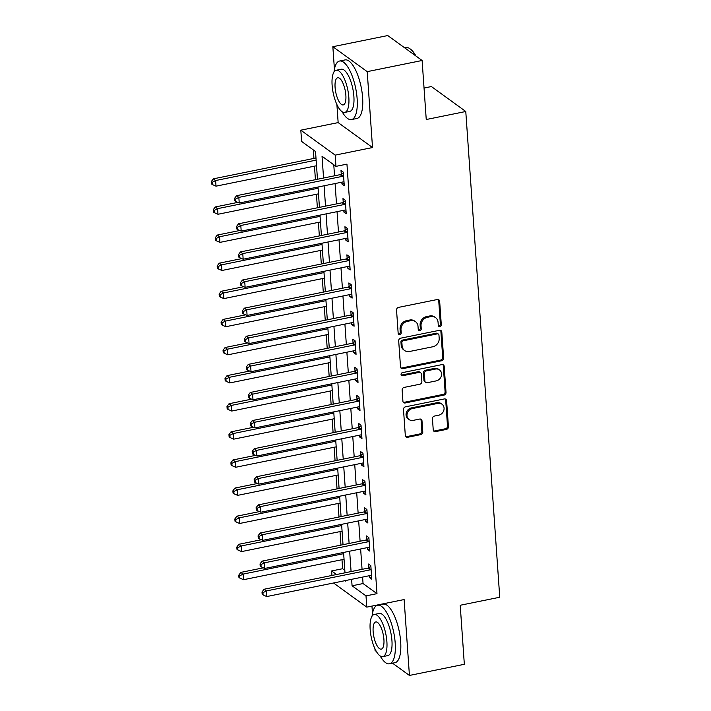 <?xml version="1.0" encoding="UTF-8"?>
<svg xmlns="http://www.w3.org/2000/svg" width="711" height="711" viewBox="0 0 711 711"><rect width="100%" height="100%" fill="white"/><g stroke="black" fill="none" stroke-linecap="round" stroke-linejoin="round"><path stroke-width="1.07" d="M439.896 326.58A1.644 1.44 126 0 0 441.291 324.731L439.656 301.277A2.346 2.053 126 0 0 437.345 299.509L398.542 307.383A2.346 2.053 126 0 0 396.542 310.032L398.178 333.486A1.644 1.44 126 0 0 401.2 332.872L400.986 329.833A7.51 6.586 126 0 1 407.394 321.372L410.62 320.714A7.51 6.586 126 0 1 415.526 321.701A7.51 6.586 126 0 1 418.015 326.376L418.228 329.415A1.644 1.44 126 0 0 421.25 328.802L421.036 325.762A7.51 6.586 126 0 1 427.435 317.302L430.67 316.644A7.51 6.586 126 0 1 435.576 317.63A7.51 6.586 126 0 1 438.065 322.305L438.278 325.345A1.644 1.44 126 0 0 439.896 326.58M438.438 325.914A1.644 1.44 126 0 0 440.367 324.056L438.723 300.602A2.346 2.053 126 0 0 438.358 299.553M398.338 334.063A1.644 1.44 126 0 0 400.266 332.197L400.062 329.166L400.986 329.833M418.388 329.984A1.644 1.44 126 0 0 420.317 328.127L420.103 325.087L421.036 325.762M433.23 429.853A2.346 2.053 126 0 0 435.541 431.621L446.428 429.408A2.346 2.053 126 0 0 448.428 426.76L446.606 400.72A2.346 2.053 126 0 0 444.295 398.951L405.492 406.825A2.346 2.053 126 0 0 403.493 409.474L405.314 435.523A2.346 2.053 126 0 0 407.625 437.292L420.779 434.617A2.346 2.053 126 0 0 422.778 431.977L421.996 420.823A2.346 2.053 126 0 0 419.686 419.055L413.162 420.379A6.275 5.501 126 0 1 409.065 419.552A6.275 5.501 126 0 1 407.252 413.367A6.275 5.501 126 0 1 412.344 408.576L437.887 403.386A6.275 5.501 126 0 1 441.984 404.212A6.275 5.501 126 0 1 443.806 410.398A6.275 5.501 126 0 1 438.714 415.197L434.457 416.059A2.346 2.053 126 0 0 432.457 418.699L433.23 429.853M362.601 577.092L363.054 583.553L376.981 593.658L366.005 595.889L366.787 607.132L333.53 582.993M422.112 60.488L367.214 71.642L332.846 46.704L387.753 35.55L422.112 60.488L426.245 119.519L465.776 111.494L499.744 597.24L460.213 605.265L464.336 664.296L409.429 675.45L404.124 599.551L366.787 607.132M336.89 104.553L338.152 122.603L372.52 147.541L367.214 71.642M372.52 147.541L335.183 155.122L335.965 166.365L322.039 156.26L323.558 178.026M376.981 593.658L346.95 164.134L335.965 166.365M441.629 360.761A2.346 2.053 126 0 0 443.628 358.113L441.807 332.064A2.346 2.053 126 0 0 439.496 330.295L400.693 338.178A2.346 2.053 126 0 0 398.693 340.827L400.515 366.867A2.346 2.053 126 0 0 402.826 368.645L441.629 360.761L440.696 360.086A2.346 2.053 126 0 0 442.704 357.437L440.882 331.397A2.346 2.053 126 0 0 440.509 330.348M444.206 366.396L446.028 392.436A2.346 2.053 126 0 1 444.028 395.085L405.226 402.968A2.346 2.053 126 0 1 402.915 401.2L402.133 390.046A2.346 2.053 126 0 1 404.141 387.406L419.872 384.207A2.346 2.053 126 0 0 421.872 381.558L421.356 374.164A2.346 2.053 126 0 0 419.046 372.395L402.666 375.728A1.644 1.44 126 0 1 402.453 372.635L441.895 364.619A2.346 2.053 126 0 1 444.206 366.396L443.282 365.721L445.104 391.761L446.028 392.436M374.946 648.761L375.07 650.512L376.341 651.436M392.534 663.185L409.429 675.45M333.77 164.774L334.543 175.795M335.085 183.545L336.507 203.906M337.05 211.656L338.472 232.017M339.014 239.767L340.436 260.128M340.978 267.878L342.4 288.239M342.942 295.989L344.373 316.351M344.906 324.1L346.337 344.462M346.879 352.212L348.301 372.573M348.843 380.314L350.265 400.675M350.807 408.425L352.229 428.786M352.772 436.536L354.194 456.897M354.736 464.647L356.167 485.009M356.709 492.759L358.131 513.12M358.673 520.87L360.095 541.231M360.637 548.981L362.059 569.342M341.822 182.176L341.947 183.989L344.266 185.669L343.324 172.178L341.004 170.498L341.262 174.151M343.786 210.287L343.911 212.1L346.23 213.78L345.288 200.289L342.969 198.6L343.226 202.262M345.75 238.398L345.875 240.211L348.194 241.891L347.252 228.4L344.933 226.711L345.19 230.373M347.715 266.509L347.839 268.314L350.168 270.002L349.217 256.511L346.897 254.822L347.155 258.484M349.679 294.621L349.812 296.425L352.132 298.113L351.19 284.622L348.861 282.934L349.119 286.595M351.652 322.732L351.776 324.536L354.096 326.225L353.154 312.733L350.834 311.045L351.083 314.706M353.616 350.843L353.74 352.647L356.06 354.336L355.118 340.845L352.798 339.156L353.056 342.818M355.58 378.945L355.704 380.758L358.024 382.447L357.082 368.947L354.762 367.267L355.02 370.92M357.544 407.056L357.669 408.869L359.997 410.558L359.046 397.058L356.726 395.378L356.984 399.031M359.508 435.168L359.633 436.981L361.961 438.66L361.019 425.169L358.691 423.489L358.948 427.142M361.472 463.279L361.606 465.092L363.925 466.772L362.983 453.28L360.655 451.601L360.912 455.253M363.445 491.39L363.57 493.203L365.889 494.883L364.947 481.391L362.628 479.703L362.877 483.364M365.41 519.501L365.534 521.305L367.854 522.994L366.912 509.503L364.592 507.814L364.85 511.476M367.374 547.612L367.498 549.416L369.818 551.105L368.876 537.614L366.556 535.925L366.814 539.587M369.338 575.723L369.462 577.528L371.791 579.216L370.84 565.725L368.52 564.036L368.778 567.698M313.338 149.941L313.933 158.42M314.475 166.161L315.417 179.679M316.439 194.272L317.382 207.79M318.404 222.383L319.346 235.901M320.368 250.494L321.31 264.012M322.332 278.605L323.283 292.123M324.296 306.717L325.247 320.234M326.269 334.828L327.211 348.346M328.233 362.939L329.175 376.457M330.197 391.05L331.139 404.568M332.161 419.161L333.103 432.67M334.126 447.263L335.077 460.781M336.09 475.375L337.041 488.892M338.063 503.486L339.005 517.004M340.027 531.597L340.969 545.115M341.991 559.708L342.622 568.72L344.817 570.32M465.776 111.494L431.408 86.555L424.04 88.048M371.96 606.083L372.475 613.486M331.957 575.457L331.637 570.951L336.561 574.524M342.622 568.72L331.637 570.951M317.47 179.261L315.533 151.541L301.606 141.427L300.815 130.184L335.183 155.122M338.152 122.603L300.815 130.184M332.846 46.704L334.428 69.269M351.616 579.323L352.069 585.784L366.005 595.889M324.1 185.775L325.522 206.137M326.065 213.887L327.487 234.248M328.029 241.998L329.46 262.359M330.002 270.109L331.424 290.47M331.966 298.22L333.388 318.581M333.93 326.331L335.352 346.692M335.894 354.434L337.316 374.804M337.858 382.545L339.28 402.906M339.822 410.656L341.253 431.017M341.795 438.767L343.217 459.128M343.76 466.878L345.182 487.239M345.724 494.989L347.146 515.351M347.688 523.1L349.11 543.462M349.652 551.212L351.083 571.573M345.022 580.665L345.573 581.065L345.537 580.558M344.995 572.808L343.573 552.447M343.031 544.697L341.6 524.336M341.067 516.586L339.636 496.225M339.094 488.475L337.672 468.114M337.13 460.364L335.708 440.002M335.165 432.252L333.743 411.891M333.201 404.15L331.779 383.78M331.237 376.039L329.806 355.678M329.264 347.928L327.842 327.567M327.3 319.817L325.878 299.455M325.336 291.706L323.914 271.344M323.372 263.594L321.95 243.233M321.408 235.483L319.986 215.122M319.443 207.372L318.013 187.011M363.054 583.553L352.069 585.784M341.947 183.989L344.115 183.545M343.911 212.1L346.088 211.656M345.875 240.211L348.052 239.767M347.839 268.314L350.016 267.878M349.812 296.425L351.981 295.989M351.776 324.536L353.945 324.1M353.74 352.647L355.909 352.203M355.704 380.758L357.882 380.314M357.669 408.869L359.846 408.425M359.633 436.981L361.81 436.536M361.606 465.092L363.774 464.647M363.57 493.203L365.738 492.759M365.534 521.305L367.703 520.87M367.498 549.416L369.676 548.981M369.462 577.528L371.64 577.092M435.576 317.63L434.643 316.955A7.51 6.586 126 0 0 429.746 315.968L430.67 316.644M420.103 325.087A7.51 6.586 126 0 1 426.511 316.626L429.746 315.968M415.526 321.701L414.602 321.034A7.51 6.586 126 0 0 409.696 320.039L410.62 320.714M400.062 329.166A7.51 6.586 126 0 1 406.461 320.697L409.696 320.039M400.88 367.916A2.346 2.053 126 0 0 401.893 367.969L440.696 360.086M438.963 335.112A1.644 1.44 126 0 0 437.345 333.868L403.279 340.791A1.644 1.44 126 0 0 401.884 342.64L402.106 345.839A7.51 6.586 126 0 0 404.595 350.514A7.51 6.586 126 0 0 409.5 351.501L432.777 346.772A7.51 6.586 126 0 0 439.185 338.312L438.963 335.112M438.411 334.09L437.487 333.415A1.644 1.44 126 0 0 436.412 333.192L437.345 333.868M404.595 350.514L403.67 349.839A7.51 6.586 126 0 1 401.173 345.164L400.951 341.964A1.644 1.44 126 0 1 402.355 340.116L436.412 333.192M403.288 402.248A2.346 2.053 126 0 0 404.301 402.293L443.095 394.409A2.346 2.053 126 0 0 445.104 391.761M420.583 372.706L419.65 372.031A2.346 2.053 126 0 0 418.121 371.72L401.733 375.053L402.666 375.728M401.208 375.061A1.644 1.44 126 0 0 401.733 375.053M436.207 380.892A6.275 5.501 126 0 0 441.3 376.092A6.275 5.501 126 0 0 439.478 369.907A6.275 5.501 126 0 0 435.381 369.08L426.378 370.911A2.346 2.053 126 0 0 424.378 373.551L424.894 380.945A2.346 2.053 126 0 0 427.204 382.722L436.207 380.892M439.478 369.907L438.545 369.231A6.275 5.501 126 0 0 434.448 368.405L435.381 369.08M425.676 382.411L424.743 381.736A2.346 2.053 126 0 1 423.96 380.278L423.445 372.884A2.346 2.053 126 0 1 425.445 370.235L434.448 368.405M443.282 365.721A2.346 2.053 126 0 0 442.909 364.672M441.984 404.212L441.051 403.537A6.275 5.501 126 0 0 436.954 402.71L437.887 403.386M409.065 419.552L408.141 418.877A6.275 5.501 126 0 1 406.319 412.691A6.275 5.501 126 0 1 411.411 407.901L436.954 402.71M405.688 436.572A2.346 2.053 126 0 0 406.701 436.616L419.846 433.941A2.346 2.053 126 0 0 421.845 431.301L421.072 420.157A2.346 2.053 126 0 0 420.699 419.108M433.603 430.902A2.346 2.053 126 0 0 434.617 430.946L445.504 428.733A2.346 2.053 126 0 0 447.503 426.093L445.681 400.044A2.346 2.053 126 0 0 445.308 398.995M315.986 158.002L213.3 178.852L215.62 180.541L216.02 186.166L316.528 165.743M316.137 160.126L215.62 180.541L212.189 182.3L211.256 181.625L211.416 183.873L212.349 184.549L212.189 182.3M216.02 186.166L212.349 184.549M211.256 181.625L213.3 178.852M342.498 176.337L340.178 174.648L236.523 195.703L238.843 197.391L342.498 176.337A2.391 2.097 126 0 0 343.306 176.008L343.582 175.839M235.412 199.151L234.479 198.476L234.639 200.724L235.563 201.4L235.412 199.151L238.843 197.391L239.234 203.017L342.898 181.963A2.391 2.097 126 0 1 343.724 181.954L344.008 182.016M340.178 174.648A2.391 2.097 126 0 0 340.987 174.319L343.369 172.817M236.523 195.703L234.479 198.476M235.563 201.4L239.234 203.017M237.812 202.386L215.264 206.963L217.584 208.652L217.984 214.269L318.492 193.854M318.101 188.237L217.584 208.652L214.153 210.412L213.229 209.736L213.38 211.985L214.313 212.66L214.153 210.412M217.984 214.269L214.313 212.66M213.229 209.736L215.264 206.963M239.776 230.497L217.228 235.074L219.557 236.763L219.948 242.38L320.457 221.965M320.066 216.348L219.557 236.763L216.117 238.523L215.193 237.847L215.353 240.096L216.277 240.771L216.117 238.523M219.948 242.38L216.277 240.771M215.193 237.847L217.228 235.074M241.74 258.608L219.201 263.186L221.521 264.874L221.912 270.491L322.43 250.076M322.03 244.46L221.521 264.874L218.081 266.634L217.157 265.958L217.317 268.207L218.241 268.882L218.081 266.634M221.912 270.491L218.241 268.882M217.157 265.958L219.201 263.186M344.471 204.448L342.142 202.759L238.487 223.814L240.807 225.503L344.471 204.448A2.391 2.097 126 0 0 345.279 204.119L345.546 203.95M237.376 227.262L236.443 226.587L236.603 228.835L237.527 229.511L237.376 227.262L240.807 225.503L241.198 231.128L344.862 210.074A2.391 2.097 126 0 1 345.688 210.065L345.981 210.127M342.142 202.759A2.391 2.097 126 0 0 342.951 202.431L345.333 200.929M238.487 223.814L236.443 226.587M237.527 229.511L241.198 231.128M346.435 232.559L344.106 230.871L240.451 251.925L242.771 253.614L346.435 232.559A2.391 2.097 126 0 0 347.244 232.23L347.51 232.062M239.34 255.373L238.407 254.698L238.567 256.947L239.5 257.622L239.34 255.373L242.771 253.614L243.162 259.231L346.826 238.176A2.391 2.097 126 0 1 347.652 238.176L347.946 238.238M344.106 230.871A2.391 2.097 126 0 0 344.915 230.542L347.297 229.04M240.451 251.925L238.407 254.698M239.5 257.622L243.162 259.231M348.399 260.67L346.079 258.982L242.415 280.036L244.735 281.725L348.399 260.67A2.391 2.097 126 0 0 349.208 260.342L349.474 260.164M241.305 283.485L240.38 282.809L240.531 285.058L241.464 285.733L241.305 283.485L244.735 281.725L245.135 287.342L348.79 266.287A2.391 2.097 126 0 1 349.625 266.287L349.91 266.341M346.079 258.982A2.391 2.097 126 0 0 346.888 258.653L349.261 257.142M242.415 280.036L240.38 282.809M241.464 285.733L245.135 287.342M243.704 286.72L221.165 291.297L223.485 292.985L223.876 298.602L324.394 278.188M324.003 272.562L223.485 292.985L220.055 294.745L219.121 294.07L219.281 296.318L220.206 296.994L220.055 294.745M223.876 298.602L220.206 296.994M219.121 294.07L221.165 291.297M350.363 288.782L348.043 287.093L244.38 308.147L246.708 309.836L350.363 288.782A2.391 2.097 126 0 0 351.172 288.453L351.438 288.275M243.269 311.596L242.344 310.92L242.495 313.169L243.429 313.844L243.269 311.596L246.708 309.836L247.099 315.453L350.754 294.398A2.391 2.097 126 0 1 351.59 294.398L351.874 294.452M348.043 287.093A2.391 2.097 126 0 0 348.852 286.764L351.234 285.253M244.38 308.147L242.344 310.92M243.429 313.844L247.099 315.453M415.348 55.582A29.871 10.372 -101.5 0 0 410.087 48.881L410.789 49.415A29.151 10.123 78.5 0 1 415.962 56.027M423.72 83.507A29.151 10.123 78.5 0 1 423.836 84.929A29.151 10.123 78.5 0 1 423.925 86.324M410.087 48.881A29.871 10.372 -101.5 0 0 405.901 47.566L404.648 47.815M342.115 111.734A29.871 10.372 -101.5 0 0 351.465 119.581A29.871 10.372 -101.5 0 0 357.135 98.731A29.871 10.372 -101.5 0 0 339.574 61.03A29.871 10.372 -101.5 0 0 334.028 71.909M351.465 119.581L356.958 118.461A29.871 10.372 -101.5 0 0 362.619 97.62A29.871 10.372 -101.5 0 0 345.066 59.92L339.574 61.03M336.187 70.256L341.244 69.234A21.508 7.466 78.5 0 1 353.882 96.376A21.508 7.466 78.5 0 1 349.803 111.387L344.755 112.409A21.508 7.466 -101.5 0 0 348.834 97.398A21.508 7.466 -101.5 0 0 336.187 70.256A21.508 7.466 -101.5 0 0 332.117 85.267A21.508 7.466 -101.5 0 0 344.755 112.409M335.085 87.426A13.864 4.808 -101.5 0 0 343.226 104.917A13.864 4.808 -101.5 0 0 345.857 95.238A13.864 4.808 -101.5 0 0 337.716 77.748A13.864 4.808 -101.5 0 0 335.085 87.426M461.777 627.715A29.151 10.123 78.5 0 1 461.892 629.137A29.151 10.123 78.5 0 1 461.972 630.541M380.172 655.951A29.871 10.372 -101.5 0 0 389.521 663.798A29.871 10.372 -101.5 0 0 395.192 642.948A29.871 10.372 -101.5 0 0 377.63 605.248A29.871 10.372 -101.5 0 0 372.084 616.126M389.521 663.798L395.014 662.679A29.871 10.372 -101.5 0 0 400.675 641.829A29.871 10.372 -101.5 0 0 383.122 604.137L377.63 605.248M374.244 614.473L379.301 613.442A21.508 7.466 78.5 0 1 391.939 640.584A21.508 7.466 78.5 0 1 387.859 655.595L382.811 656.626A21.508 7.466 -101.5 0 0 386.882 641.615A21.508 7.466 -101.5 0 0 374.244 614.473A21.508 7.466 -101.5 0 0 370.164 629.484A21.508 7.466 -101.5 0 0 382.811 656.626M373.142 631.635A13.864 4.808 -101.5 0 0 381.283 649.134A13.864 4.808 -101.5 0 0 383.913 639.456A13.864 4.808 -101.5 0 0 375.772 621.965A13.864 4.808 -101.5 0 0 373.142 631.635M245.668 314.831L223.13 319.408L225.449 321.088L225.84 326.713L326.358 306.299M325.967 300.673L225.449 321.088L222.019 322.856L221.085 322.181L221.245 324.429L222.179 325.105L222.019 322.856M225.84 326.713L222.179 325.105M221.085 322.181L223.13 319.408M352.327 316.893L350.008 315.204L246.344 336.259L248.672 337.947L352.327 316.893A2.391 2.097 126 0 0 353.136 316.555L353.411 316.386M245.233 339.707L244.308 339.031L244.468 341.28L245.393 341.955L245.233 339.707L248.672 337.947L249.063 343.564L352.718 322.51A2.391 2.097 126 0 1 353.554 322.51L353.838 322.563M350.008 315.204A2.391 2.097 126 0 0 350.816 314.875L353.198 313.364M246.344 336.259L244.308 339.031M245.393 341.955L249.063 343.564M247.632 342.942L225.094 347.519L227.413 349.199L227.813 354.825L328.322 334.41M327.931 328.784L227.413 349.199L223.983 350.967L223.05 350.292L223.21 352.54L224.143 353.216L223.983 350.967M227.813 354.825L224.143 353.216M223.05 350.292L225.094 347.519M354.291 344.995L351.972 343.315L248.317 364.37L250.636 366.049L354.291 344.995A2.391 2.097 126 0 0 355.1 344.666L355.376 344.497M247.206 367.818L246.273 367.143L246.433 369.391L247.357 370.067L247.206 367.818L250.636 366.049L251.027 371.675L354.691 350.621A2.391 2.097 126 0 1 355.518 350.621L355.802 350.674M351.972 343.315A2.391 2.097 126 0 0 352.78 342.986L355.162 341.476M248.317 364.37L246.273 367.143M247.357 370.067L251.027 371.675M249.605 371.053L227.058 375.63L229.386 377.31L229.777 382.936L330.286 362.521M329.895 356.895L229.386 377.31L225.947 379.07L225.023 378.403L225.174 380.652L226.107 381.318L225.947 379.07M229.777 382.936L226.107 381.318M225.023 378.403L227.058 375.63M356.264 373.106L353.936 371.426L250.281 392.481L252.601 394.161L356.264 373.106A2.391 2.097 126 0 0 357.073 372.777L357.34 372.608M249.17 395.92L248.237 395.254L248.397 397.502L249.321 398.178L249.17 395.92L252.601 394.161L252.992 399.786L356.655 378.732A2.391 2.097 126 0 1 357.482 378.723L357.775 378.785M353.936 371.426A2.391 2.097 126 0 0 354.745 371.098L357.126 369.587M250.281 392.481L248.237 395.254M249.321 398.178L252.992 399.786M251.57 399.155L229.022 403.741L231.351 405.421L231.742 411.047L332.25 390.632M331.859 385.007L231.351 405.421L227.911 407.181L226.987 406.505L227.147 408.763L228.071 409.429L227.911 407.181M231.742 411.047L228.071 409.429M226.987 406.505L229.022 403.741M358.228 401.217L355.9 399.538L252.245 420.592L254.565 422.272L358.228 401.217A2.391 2.097 126 0 0 359.037 400.888L359.304 400.72M251.134 424.032L250.201 423.365L250.361 425.613L251.294 426.28L251.134 424.032L254.565 422.272L254.956 427.898L358.62 406.843A2.391 2.097 126 0 1 359.455 406.834L359.739 406.896M355.9 399.538A2.391 2.097 126 0 0 356.709 399.209L359.091 397.698M252.245 420.592L250.201 423.365M251.294 426.28L254.956 427.898M253.534 427.267L230.995 431.844L233.315 433.532L233.706 439.158L334.223 418.743M333.823 413.118L233.315 433.532L229.884 435.292L228.951 434.617L229.111 436.865L230.035 437.541L229.884 435.292M233.706 439.158L230.035 437.541M228.951 434.617L230.995 431.844M360.193 429.328L357.873 427.649L254.209 448.703L256.529 450.383L360.193 429.328A2.391 2.097 126 0 0 361.001 429L361.268 428.831M253.098 452.143L252.174 451.467L252.325 453.716L253.258 454.391L253.098 452.143L256.529 450.383L256.929 456.009L360.584 434.954A2.391 2.097 126 0 1 361.419 434.945L361.703 435.008M357.873 427.649A2.391 2.097 126 0 0 358.682 427.311L361.064 425.809M254.209 448.703L252.174 451.467M253.258 454.391L256.929 456.009M255.498 455.378L232.959 459.955L235.279 461.643L235.67 467.269L336.187 446.846M335.796 441.229L235.279 461.643L231.848 463.403L230.915 462.728L231.075 464.976L231.999 465.652L231.848 463.403M235.67 467.269L231.999 465.652M230.915 462.728L232.959 459.955M362.157 457.44L359.837 455.751L256.173 476.805L258.502 478.494L362.157 457.44A2.391 2.097 126 0 0 362.966 457.111L363.232 456.942M255.062 480.254L254.138 479.578L254.289 481.827L255.222 482.502L255.062 480.254L258.502 478.494L258.893 484.12L362.548 463.065A2.391 2.097 126 0 1 363.383 463.057L363.668 463.119M359.837 455.751A2.391 2.097 126 0 0 360.646 455.422L363.028 453.92M256.173 476.805L254.138 479.578M255.222 482.502L258.893 484.12M257.462 483.489L234.923 488.066L237.243 489.755L237.634 495.371L338.152 474.957M337.761 469.34L237.243 489.755L233.812 491.514L232.879 490.839L233.039 493.087L233.972 493.763L233.812 491.514M237.634 495.371L233.972 493.763M232.879 490.839L234.923 488.066M364.121 485.551L361.801 483.862L258.137 504.917L260.466 506.605L364.121 485.551A2.391 2.097 126 0 0 364.93 485.222L365.205 485.053M257.026 508.365L256.102 507.69L256.262 509.938L257.186 510.614L257.026 508.365L260.466 506.605L260.857 512.231L364.521 491.168A2.391 2.097 126 0 1 365.347 491.168L365.632 491.23M361.801 483.862A2.391 2.097 126 0 0 362.61 483.533L364.992 482.031M258.137 504.917L256.102 507.69M257.186 510.614L260.857 512.231M259.426 511.6L236.887 516.177L239.207 517.866L239.607 523.483L340.116 503.068M339.725 497.451L239.207 517.866L235.776 519.625L234.852 518.95L235.003 521.199L235.936 521.874L235.776 519.625M239.607 523.483L235.936 521.874M234.852 518.95L236.887 516.177M366.085 513.662L363.765 511.973L260.11 533.028L262.43 534.716L366.085 513.662A2.391 2.097 126 0 0 366.894 513.333L367.169 513.164M259 536.476L258.066 535.801L258.226 538.049L259.151 538.725L259 536.476L262.43 534.716L262.821 540.333L366.485 519.279A2.391 2.097 126 0 1 367.311 519.279L367.596 519.332M363.765 511.973A2.391 2.097 126 0 0 364.574 511.644L366.956 510.134M260.11 533.028L258.066 535.801M259.151 538.725L262.821 540.333M261.399 539.711L238.852 544.288L241.18 545.977L241.571 551.594L342.08 531.179M341.689 525.562L241.18 545.977L237.741 547.737L236.816 547.061L236.967 549.31L237.901 549.985L237.741 547.737M241.571 551.594L237.901 549.985M236.816 547.061L238.852 544.288M368.058 541.773L365.73 540.084L262.075 561.139L264.394 562.828L368.058 541.773A2.391 2.097 126 0 0 368.867 541.444L369.133 541.267M260.964 564.587L260.03 563.912L260.19 566.16L261.115 566.836L260.964 564.587L264.394 562.828L264.785 568.445L368.449 547.39A2.391 2.097 126 0 1 369.276 547.39L369.569 547.443M365.73 540.084A2.391 2.097 126 0 0 366.538 539.756L368.92 538.245M262.075 561.139L260.03 563.912M261.115 566.836L264.785 568.445M263.363 567.822L240.816 572.399L243.144 574.088L243.535 579.705L344.053 559.29M343.653 553.665L243.144 574.088L239.705 575.848L238.78 575.172L238.94 577.421L239.865 578.096L239.705 575.848M243.535 579.705L239.865 578.096M238.78 575.172L240.816 572.399M370.022 569.884L367.703 568.196L264.039 589.25L266.358 590.939L370.022 569.884A2.391 2.097 126 0 0 370.831 569.555L371.098 569.378M262.928 592.698L261.995 592.023L262.155 594.272L263.088 594.947L262.928 592.698L266.358 590.939L266.749 596.556L370.413 575.501A2.391 2.097 126 0 1 371.249 575.501L371.533 575.555M367.703 568.196A2.391 2.097 126 0 0 368.502 567.867L370.884 566.356M264.039 589.25L261.995 592.023M263.088 594.947L266.749 596.556M440.367 324.056L441.291 324.731M400.266 332.197L401.2 332.872M420.317 328.127L421.25 328.802M426.511 316.626L427.435 317.302M406.461 320.697L407.394 321.372M438.723 300.602L439.656 301.277M401.893 367.969L402.826 368.645M440.882 331.397L441.807 332.064M442.704 357.437L443.628 358.113M402.355 340.116L403.279 340.791M400.951 341.964L401.884 342.64M401.173 345.164L402.106 345.839M443.095 394.409L444.028 395.085M404.301 402.293L405.226 402.968M418.121 371.72L419.046 372.395M425.445 370.235L426.378 370.911M423.445 372.884L424.378 373.551M423.96 380.278L424.894 380.945M411.411 407.901L412.344 408.576M421.072 420.157L421.996 420.823M421.845 431.301L422.778 431.977M419.846 433.941L420.779 434.617M406.701 436.616L407.625 437.292M445.681 400.044L446.606 400.72M447.503 426.093L448.428 426.76M445.504 428.733L446.428 429.408M434.617 430.946L435.541 431.621M343.306 176.008L340.987 174.319M345.279 204.119L342.951 202.431M347.244 232.23L344.915 230.542M349.208 260.342L346.888 258.653M351.172 288.453L348.852 286.764M353.136 316.555L350.816 314.875M355.1 344.666L352.78 342.986M357.073 372.777L354.745 371.098M359.037 400.888L356.709 399.209M361.001 429L358.682 427.311M362.966 457.111L360.646 455.422M364.93 485.222L362.61 483.533M366.894 513.333L364.574 511.644M368.867 541.444L366.538 539.756M370.831 569.555L368.502 567.867"/></g></svg>
